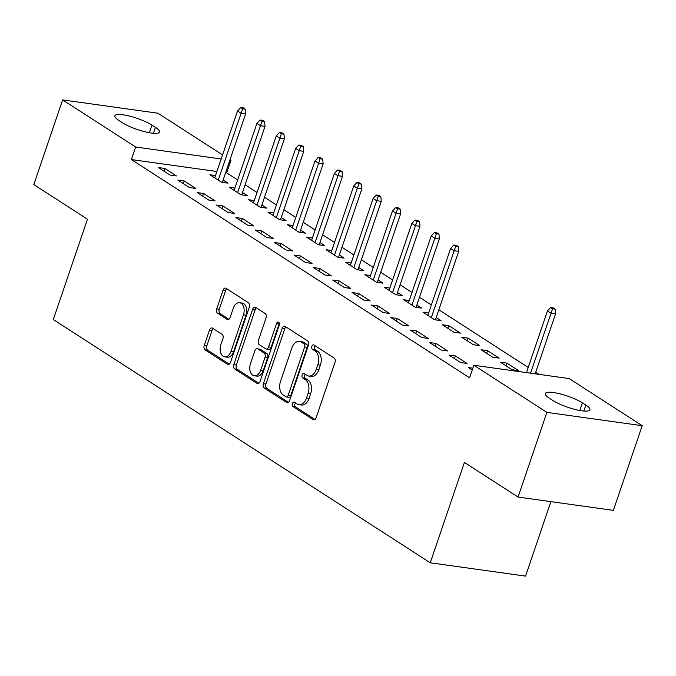 <?xml version="1.0" encoding="UTF-8"?>
<svg xmlns="http://www.w3.org/2000/svg" width="676" height="676" viewBox="0 0 676 676"><rect width="100%" height="100%" fill="white"/><g stroke="black" fill="none" stroke-linecap="round" stroke-linejoin="round"><path stroke-width="1.01" d="M292.378 403.555A2.332 1.496 -82 0 0 292.978 406.572L313.174 419.602A3.329 2.146 -82 0 0 313.765 419.83A3.329 2.146 -82 0 0 316.123 417.751L334.992 362.344A3.329 2.146 -82 0 0 334.138 358.035L313.934 345.005A2.332 1.496 -82 0 0 313.52 344.844A2.332 1.496 -82 0 0 311.873 346.298A2.332 1.496 -82 0 0 312.464 349.315L315.084 350.996A10.664 6.853 -82 0 1 317.813 364.778L316.241 369.392A10.664 6.853 -82 0 1 308.678 376.025A10.664 6.853 -82 0 1 306.803 375.315L304.192 373.634A2.332 1.496 -82 0 0 303.777 373.473A2.332 1.496 -82 0 0 302.121 374.926A2.332 1.496 -82 0 0 302.721 377.943L305.332 379.625A10.664 6.853 -82 0 1 308.07 393.407L306.498 398.02A10.664 6.853 -82 0 1 298.936 404.654A10.664 6.853 -82 0 1 297.06 403.944L294.44 402.262A2.332 1.496 -82 0 0 294.035 402.102A2.332 1.496 -82 0 0 292.378 403.555M295.505 402.947A2.332 1.496 -82 0 0 294.956 403.91A2.332 1.496 -82 0 0 295.547 406.927L314.982 419.466M314.999 345.69A2.332 1.496 -82 0 0 314.441 346.661A2.332 1.496 -82 0 0 315.041 349.669L317.652 351.359L315.084 350.996M305.248 374.318A2.332 1.496 -82 0 0 304.699 375.29A2.332 1.496 -82 0 0 305.298 378.298L307.91 379.988L305.332 379.625M212.475 328.156A3.329 2.146 -82 0 0 211.884 327.928A3.329 2.146 -82 0 0 209.526 330.006L204.228 345.546A3.329 2.146 -82 0 0 205.081 349.855L227.516 364.33A3.329 2.146 -82 0 0 228.108 364.55A3.329 2.146 -82 0 0 230.465 362.48L249.334 307.073A3.329 2.146 -82 0 0 248.481 302.764L226.046 288.289A3.329 2.146 -82 0 0 225.454 288.069A3.329 2.146 -82 0 0 223.097 290.139L216.7 308.915A3.329 2.146 -82 0 0 217.554 313.225L227.153 319.418A3.329 2.146 -82 0 0 227.744 319.638A3.329 2.146 -82 0 0 230.102 317.568L233.279 308.256A8.915 5.729 -82 0 1 239.591 302.704A8.915 5.729 -82 0 1 243.445 314.822L231.031 351.3A8.915 5.729 -82 0 1 224.711 356.844A8.915 5.729 -82 0 1 220.858 344.735L222.928 338.651A3.329 2.146 -82 0 0 222.074 334.35L212.475 328.156M216.911 171.51L131.381 159.561L469.6 377.808L473.868 365.26L569.175 378.577L642.2 425.703L546.892 412.385L473.868 365.26M131.381 159.561L135.656 147.022L62.623 99.896L157.93 113.213L222.556 154.914M642.2 425.703L613.377 510.372L518.069 497.063L464.412 462.435L430.249 562.787L53.294 319.545L87.457 219.193L33.8 184.573L62.623 99.896M518.069 497.063L546.892 412.385M263.361 383.706A3.329 2.146 -82 0 0 264.215 388.007L286.649 402.49A3.329 2.146 -82 0 0 287.241 402.71A3.329 2.146 -82 0 0 289.598 400.64L308.467 345.225A3.329 2.146 -82 0 0 307.614 340.924L285.179 326.449A3.329 2.146 -82 0 0 284.588 326.221A3.329 2.146 -82 0 0 282.23 328.299L263.361 383.706L265.938 384.061A3.329 2.146 -82 0 0 266.792 388.37L288.458 402.347M257.083 383.41L234.648 368.935A3.329 2.146 -82 0 1 233.795 364.626L252.663 309.219A3.329 2.146 -82 0 1 255.021 307.141A3.329 2.146 -82 0 1 255.612 307.369L265.212 313.563A3.329 2.146 -82 0 1 266.065 317.864L258.418 340.341A3.329 2.146 -82 0 0 259.271 344.642L265.634 348.757A3.329 2.146 -82 0 0 266.226 348.977A3.329 2.146 -82 0 0 268.583 346.906L276.552 323.508A2.332 1.496 -82 0 1 278.208 322.055A2.332 1.496 -82 0 1 279.213 325.224L260.032 381.56A3.329 2.146 -82 0 1 257.674 383.63A3.329 2.146 -82 0 1 257.083 383.41L258.3 383.579M430.249 562.787L525.556 576.104L550.898 501.643M184.193 180.948L177.754 180.044L189.381 187.548L195.82 188.443L184.193 180.948L183.289 183.619M234.91 188.029L229.274 187.244L240.893 194.747L247.331 195.643L242.49 192.516M222.936 205.943L216.497 205.048L228.125 212.543L234.564 213.447L222.936 205.943L222.032 208.614M273.653 213.033L268.017 212.239L279.636 219.742L286.075 220.638L281.233 217.52M261.68 230.947L255.241 230.043L266.859 237.546L273.307 238.442L261.68 230.947L260.775 233.617M312.397 238.028L306.76 237.242L318.379 244.746L324.818 245.641L319.976 242.515M300.423 255.942L293.984 255.046L305.603 262.541L312.042 263.446L300.423 255.942L299.51 258.612M351.14 263.032L345.495 262.237L357.122 269.741L363.561 270.637L358.719 267.519M339.166 280.946L332.727 280.041L344.346 287.545L350.785 288.441L339.166 280.946L338.253 283.616M389.875 288.027L384.238 287.241L395.866 294.736L402.305 295.64L397.463 292.514M377.909 305.941L371.462 305.045L383.089 312.54L389.528 313.444L377.909 305.941L376.997 308.611M428.618 313.03L422.982 312.236L434.6 319.74L441.048 320.635L436.197 317.517M416.644 330.944L410.205 330.04L421.832 337.544L428.271 338.439L416.644 330.944L415.74 333.614M468.164 338.135L461.725 337.24L473.344 344.735L479.783 345.639L468.164 338.135L467.251 340.805M455.387 355.939L448.948 355.044L460.567 362.539L467.015 363.443L455.387 355.939L454.483 358.61M506.907 363.139L500.468 362.235L512.087 369.738L518.526 370.634L506.907 363.139L505.994 365.809M237.656 179.96L226.688 172.879L225.607 172.726M538.907 374.352L535.688 372.273M528.218 367.448L438.834 309.777M431.364 304.952L419.466 297.271M411.997 292.454L400.099 284.773M392.629 279.957L380.723 272.276M373.253 267.451L361.356 259.778M353.886 254.953L341.98 247.272M334.51 242.456L322.613 234.775M315.143 229.958L303.245 222.277M295.775 217.452L283.869 209.78M276.399 204.955L264.502 197.274M257.032 192.457L245.126 184.776M472.228 370.068L468.316 367.541L472.879 368.175M487.531 350.641L481.092 349.737L492.719 357.241L499.158 358.136L487.531 350.641L486.627 353.303M436.02 343.442L429.581 342.538L441.2 350.041L447.639 350.937L436.02 343.442L435.107 346.112M448.788 325.638L442.349 324.742L453.976 332.237L460.415 333.141L448.788 325.638L447.884 328.308M397.277 318.438L390.838 317.543L402.457 325.046L408.895 325.942L397.277 318.438L396.364 321.108M409.25 300.524L403.614 299.738L415.233 307.242L421.672 308.138L416.83 305.011M358.534 293.443L352.095 292.547L363.713 300.043L370.161 300.947L358.534 293.443L357.629 296.113M370.507 275.529L364.871 274.743L376.49 282.238L382.929 283.143L378.087 280.016M319.79 268.448L313.351 267.544L324.979 275.048L331.417 275.943L319.79 268.448L318.886 271.11M331.764 250.526L326.128 249.74L337.746 257.243L344.185 258.139L339.344 255.013M281.047 243.445L274.608 242.549L286.235 250.044L292.674 250.948L281.047 243.445L280.143 246.115M293.021 225.53L287.385 224.745L299.012 232.24L305.451 233.144L300.609 230.017M242.312 218.449L235.873 217.545L247.492 225.049L253.931 225.945L242.312 218.449L241.4 221.111M254.286 200.527L248.641 199.741L260.268 207.245L266.707 208.14L261.865 205.014M203.569 193.446L197.13 192.55L208.749 200.045L215.188 200.949L203.569 193.446L202.656 196.116M215.543 175.532L209.906 174.746L221.525 182.241L227.964 183.145L223.122 180.019M164.826 168.451L158.387 167.547L170.006 175.05L176.453 175.946L164.826 168.451L163.922 171.112M118.976 120.497A21.725 4.757 -161.2 0 1 114.886 115.799A21.725 4.757 -161.2 0 1 129.657 116.128A21.725 4.757 -161.2 0 1 151.948 125.102L155.429 127.358A21.725 4.757 -161.2 0 1 159.519 132.057A21.725 4.757 -161.2 0 1 144.749 131.727A21.725 4.757 -161.2 0 1 122.457 122.753L118.976 120.497M230.026 159.73L230.955 160.33L229.874 160.178M221.179 158.97L135.656 147.022M226.688 172.879L230.955 160.33M585.847 405.093A21.725 4.757 -161.2 0 1 589.937 409.791A21.725 4.757 -161.2 0 1 575.166 409.47A21.725 4.757 -161.2 0 1 552.883 400.488L549.394 398.24A21.725 4.757 -161.2 0 1 545.312 393.542A21.725 4.757 -161.2 0 1 560.074 393.863A21.725 4.757 -161.2 0 1 582.366 402.845L585.847 405.093L583.836 411.025M298.936 404.654L301.513 405.017A10.664 6.853 -82 0 0 309.067 398.384L306.498 398.02M307.91 379.988A10.664 6.853 -82 0 1 310.639 393.762L309.067 398.384M308.678 376.025L311.256 376.388A10.664 6.853 -82 0 0 318.818 369.755L316.241 369.392M317.652 351.359A10.664 6.853 -82 0 1 320.39 365.133L318.818 369.755M285.948 326.947A3.329 2.146 -82 0 0 284.799 328.654L265.938 384.061M286.032 396.829A2.332 1.496 -82 0 0 286.438 396.981A2.332 1.496 -82 0 0 288.094 395.536L304.648 346.898A2.332 1.496 -82 0 0 304.056 343.881L301.293 342.107A10.664 6.853 -82 0 0 299.417 341.397A10.664 6.853 -82 0 0 291.855 348.03L280.54 381.272A10.664 6.853 -82 0 0 283.269 395.046L286.032 396.829M288.601 397.192A2.332 1.496 -82 0 0 289.015 397.344A2.332 1.496 -82 0 0 290.672 395.891L288.094 395.536M299.417 341.397L301.995 341.752A10.664 6.853 -82 0 1 303.87 342.462L306.625 344.245A2.332 1.496 -82 0 1 307.225 347.253L290.672 395.891M258.891 383.275L237.225 369.29L234.648 368.935M256.381 307.867A3.329 2.146 -82 0 0 255.232 309.574L236.372 364.989A3.329 2.146 -82 0 0 237.225 369.29M266.226 348.977L268.803 349.34A3.329 2.146 -82 0 0 271.16 347.261L279.129 323.872L276.552 323.508M279.332 323.398A2.332 1.496 -82 0 0 279.129 323.872M250.475 363.654A8.915 5.729 -82 0 0 254.328 375.772A8.915 5.729 -82 0 0 260.649 370.22L265.026 357.367A3.329 2.146 -82 0 0 264.172 353.066L257.801 348.951A3.329 2.146 -82 0 0 257.218 348.731A3.329 2.146 -82 0 0 254.852 350.802L250.475 363.654M254.328 375.772L256.905 376.126A8.915 5.729 -82 0 0 263.226 370.583L260.649 370.22M257.218 348.731L259.787 349.095A3.329 2.146 -82 0 1 260.378 349.315L266.75 353.421A3.329 2.146 -82 0 1 267.603 357.731L263.226 370.583M224.711 356.844L227.288 357.207A8.915 5.729 -82 0 0 233.609 351.655L231.031 351.3M239.591 302.704L242.169 303.068A8.915 5.729 -82 0 1 246.022 315.177L233.609 351.655M226.815 288.787A3.329 2.146 -82 0 0 225.666 290.503L219.278 309.278A3.329 2.146 -82 0 0 220.131 313.579L228.961 319.283M213.244 328.654A3.329 2.146 -82 0 0 212.095 330.361L206.805 345.909A3.329 2.146 -82 0 0 207.659 350.21L229.325 364.195M555.165 309.118L553.23 307.867L550.653 307.504L552.588 308.755L555.165 309.118L555.579 313.841L550.948 313.191L547.459 310.943L526.469 372.611M552.588 308.755L530.525 373.177M555.579 313.841L535.164 373.828M547.459 310.943L550.653 307.504M458.311 246.622L456.376 245.371L453.799 245.008L455.734 246.258L458.311 246.622L458.725 251.337L454.095 250.695L450.605 248.447L427.824 315.362M455.734 246.258L431.313 317.61M458.725 251.337L435.403 319.849M450.605 248.447L453.799 245.008M438.944 234.124L437 232.874L434.431 232.51L436.366 233.761L438.944 234.124L439.358 238.839L434.719 238.197L431.237 235.941L408.456 302.865M436.366 233.761L411.938 305.113M439.358 238.839L416.036 307.352M431.237 235.941L434.431 232.51M419.568 221.618L417.633 220.368L415.056 220.013L416.991 221.263L419.568 221.618L419.99 226.342L415.351 225.691L411.861 223.443L389.08 290.367M416.991 221.263L392.57 292.615M419.99 226.342L396.668 294.854M411.861 223.443L415.056 220.013M400.2 209.121L398.265 207.87L395.688 207.515L397.623 208.757L400.2 209.121L400.615 213.844L395.984 213.194L392.494 210.946L369.713 277.861M397.623 208.757L373.194 280.118M400.615 213.844L377.292 282.348M392.494 210.946L395.688 207.515M380.825 196.623L378.89 195.372L376.312 195.009L378.256 196.26L380.825 196.623L381.247 201.338L376.608 200.696L373.118 198.448L350.337 265.364M378.256 196.26L353.827 267.611M381.247 201.338L357.925 269.851M373.118 198.448L376.312 195.009M361.457 184.125L359.522 182.875L356.945 182.512L358.88 183.762L361.457 184.125L361.871 188.841L357.241 188.198L353.751 185.942L330.97 252.866M358.88 183.762L334.459 255.114M361.871 188.841L338.549 257.353M353.751 185.942L356.945 182.512M342.09 171.619L340.146 170.369L337.577 170.014L339.513 171.265L342.09 171.619L342.504 176.343L337.865 175.692L334.383 173.445L311.602 240.369M339.513 171.265L315.084 242.616M342.504 176.343L319.182 244.856M334.383 173.445L337.577 170.014M322.714 159.122L320.779 157.871L318.202 157.516L320.137 158.759L322.714 159.122L323.136 163.845L318.497 163.195L315.008 160.947L292.226 227.871M320.137 158.759L295.716 230.119M323.136 163.845L299.814 232.358M315.008 160.947L318.202 157.516M303.347 146.624L301.411 145.374L298.834 145.01L300.769 146.261L303.347 146.624L303.761 151.348L299.13 150.697L295.64 148.45L272.859 215.365M300.769 146.261L276.34 217.621M303.761 151.348L280.439 219.852M295.64 148.45L298.834 145.01M283.971 134.127L282.036 132.876L279.458 132.513L281.402 133.763L283.971 134.127L284.393 138.842L279.754 138.2L276.264 135.944L253.483 202.868M281.402 133.763L256.973 205.115M284.393 138.842L261.071 207.355M276.264 135.944L279.458 132.513M264.603 121.621L262.668 120.37L260.091 120.015L262.026 121.266L264.603 121.621L265.017 126.344L260.387 125.694L256.897 123.446L234.116 190.37M262.026 121.266L237.606 192.618M265.017 126.344L241.695 194.857M256.897 123.446L260.091 120.015M245.236 109.123L243.292 107.873L240.724 107.518L242.659 108.768L245.236 109.123L245.65 113.847L241.011 113.196L237.53 110.949L214.748 177.873M242.659 108.768L218.23 180.12M245.65 113.847L222.328 182.359M237.53 110.949L240.724 107.518M295.547 406.927L292.978 406.572M315.041 349.669L312.464 349.315M305.298 378.298L302.721 377.943M310.639 393.762L308.07 393.407M320.39 365.133L317.813 364.778M314.391 419.771L313.174 419.602M284.799 328.654L282.23 328.299M287.866 402.659L286.649 402.49M266.792 388.37L264.215 388.007M307.225 347.253L304.648 346.898M306.625 344.245L304.056 343.881M303.87 342.462L301.293 342.107M236.372 364.989L233.795 364.626M255.232 309.574L252.663 309.219M271.16 347.261L268.583 346.906M267.603 357.731L265.026 357.367M266.75 353.421L264.172 353.066M260.378 349.315L257.801 348.951M246.022 315.177L243.445 314.822M228.37 319.587L227.153 319.418M220.131 313.579L217.554 313.225M219.278 309.278L216.7 308.915M225.666 290.503L223.097 290.139M228.733 364.499L227.516 364.33M207.659 350.21L205.081 349.855M206.805 345.909L204.228 345.546M212.095 330.361L209.526 330.006M582.366 402.845L579.771 410.476M151.948 125.102L149.345 132.733M155.429 127.358L153.41 133.29M289.015 397.344L286.438 396.981"/></g></svg>
